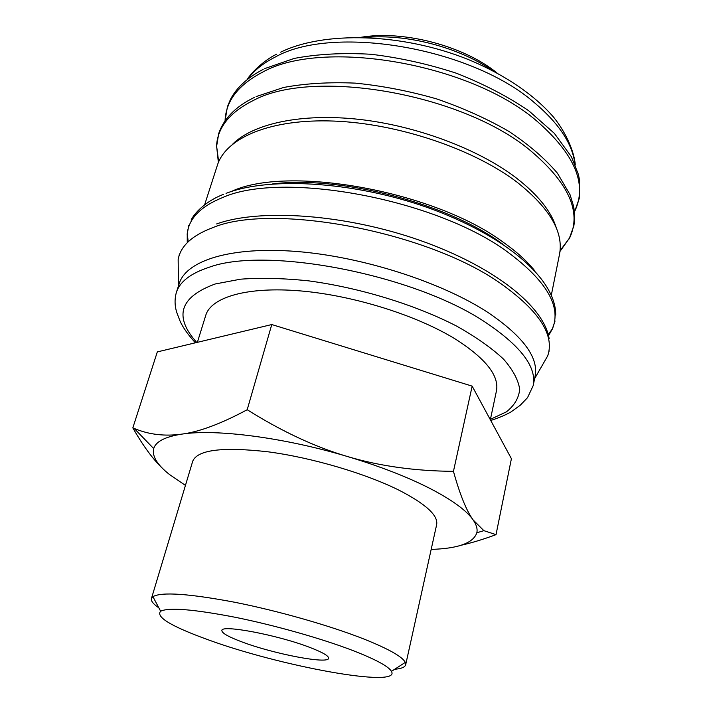 <?xml version="1.0" encoding="UTF-8"?>
<svg xmlns="http://www.w3.org/2000/svg" width="713" height="713" viewBox="0 0 713 713"><rect width="100%" height="100%" fill="white"/><g stroke="black" fill="none" stroke-linecap="round" stroke-linejoin="round"><path stroke-width="1.07" d="M490.74 420.483C498.975 417.791 505.731 414.939 510.998 411.918L520.125 405.367L527.522 397.685L533.208 385.573L535.089 376.214C538.77 357.623 523.164 336.447 488.262 312.668C441.98 282.312 362.703 256.698 296.617 251.475C230.388 246.199 186.191 260.708 179.239 283.524L176.316 292.606C174.453 299.531 174.694 306.385 177.029 313.167L179.926 320.761C182.635 327.089 187.795 334.433 195.389 342.81M548.529 335.761L552.486 328.693C561.514 306.581 546.657 281.091 507.906 252.224C436.204 198.856 282.17 170.639 222.625 197.546C200.709 206.44 188.909 218.445 187.243 233.552L187.243 241.654M502.398 243.908L501.328 243.151C446.614 203.08 339.094 175.318 272.321 183.981M551.327 295.137L559.482 254.425C563.867 232.171 549.687 208.062 516.934 182.091C473.468 149.035 398.032 123.518 334.058 121.076C269.969 118.572 225.789 138.01 217.358 165.309L204.613 204.827M534.652 270.664C527.13 261.243 516.809 251.867 503.663 242.545C434.734 190.924 287.375 164.667 231.119 191.601M556.336 228.053C551.381 211.449 537.86 194.613 515.775 177.555C478.12 148.964 416.383 125.72 358.871 119.347C301.314 113.019 253.632 123.616 232.973 143.821M559.955 251.484L569.758 237.679C581.781 211.797 568.555 182.671 530.08 150.291C461.962 93.43 313.132 68.029 253.436 100.426C230.005 112.075 217.715 127.164 216.565 145.675L218.383 162.511M264.817 68.564L294.237 58.421C317.338 54.045 342.926 52.655 370.974 54.268C399.752 57.7 428.237 64.027 456.427 73.243C483.557 83.92 507.647 96.415 528.716 110.729L554.34 133.34L571.371 156.717L578.368 174.337L579.607 180.478L579.286 198.348L574.687 211.378C587.619 184.4 574.892 154.195 536.497 120.773C469.404 62.985 322.08 38.359 262.366 72.271C238.49 84.758 226.066 100.765 225.085 120.31L225.058 120.871M460.99 545.285C471.498 542.941 483.173 539.393 496.025 534.643L483.869 530.659L473.102 519.893C466.436 510.374 451.989 499.858 429.761 488.352C406.998 476.774 379.53 466.15 347.347 456.489C284.032 437.47 215.763 428.789 181.975 434.101C164.792 436.49 148.857 434.609 134.178 428.442L132.823 427.88C143.42 446.409 153.66 460.233 163.535 469.359M431.178 549.402C458.183 548.582 473.396 543.039 476.828 532.771C477.683 529.01 476.444 524.715 473.102 519.893C466.445 510.749 459.885 494.564 453.45 471.338C414.841 471.035 379.476 466.079 347.347 456.489C315.235 447.051 281.849 431.463 247.197 409.725C221.173 423.7 199.426 431.828 181.975 434.101C165.193 436.695 155.773 441.534 153.714 448.611C151.905 456.124 157.145 464.742 169.436 474.475L185.451 485.401M394.663 669.275C401.357 668.687 405.029 667.181 405.679 664.748L405.296 662.395C402.497 656.78 388.87 649.053 364.405 639.222C330.547 625.809 278.328 610.889 234.479 602.209C188.678 593.599 161.486 591.754 152.912 596.656L151.441 598.519C150.817 600.961 153.286 604.071 158.847 607.85M353.47 650.764C322.445 638.795 275.12 625.354 235.281 617.298C193.633 609.259 168.758 607.226 160.639 611.228C155.568 616.897 171.12 626.308 207.305 639.472C279.255 666.058 401.606 688.722 391.455 671.352C388.558 666.405 375.903 659.543 353.47 650.764M151.441 598.519L192.733 461.159C197.608 449.743 222.866 446.65 268.516 451.873C312.267 457.728 365.858 473.575 399.36 490.375C425.946 504.118 438.37 515.552 436.641 524.697L405.679 664.748M197.376 342.329L205.772 315.298C211.11 297.241 247.046 286.376 300.369 290.904C353.603 295.405 417.631 315.574 456.133 339.54C485.972 358.817 499.403 375.974 496.426 391.009L490.339 419.743M309.745 647.386C322.579 652.324 328.862 655.96 328.604 658.304C328.31 664.391 274.336 654.044 242.768 642.217C228.775 637.039 221.805 633.135 221.868 630.506C220.959 624.294 277.856 635.007 309.745 647.386M132.823 427.88L157.315 351.91L271.769 324.549L472.158 386.125L511.408 458.691L496.025 534.643M472.158 386.125L453.45 471.338M271.769 324.549L247.197 409.725M492.558 70.596C458.914 47.254 406.223 33.529 365.457 37.486M496.97 72.922C463.539 45.712 402.934 29.928 360.484 37.37M533.208 385.573C536.836 367.284 521.114 346.34 486.052 322.748C415.126 274.576 265.94 245.869 208.811 267.384C190.54 273.409 179.703 281.822 176.316 292.606M490.428 419.324L506.346 411.891C514.314 405.635 518.761 398.148 519.706 389.423C518.404 380.082 513.012 369.985 503.538 359.129C491.685 348.051 476.079 337.053 456.739 326.153C415.403 304.79 359.726 287.695 308.39 280.824C283.355 278.239 260.744 277.696 240.557 279.184L215.166 283.988C179.667 297.027 173.535 316.527 196.77 342.481M541.746 366.232L547.736 355.796C554.741 335.021 539.224 311.055 501.194 283.881C428.272 231.609 272.402 202.447 212.875 227.607C192.1 235.397 180.532 246.038 178.161 259.532L178.295 271.555M574.972 164.248C572.584 144.008 559.045 123.474 534.376 102.654C470.874 47.236 332.285 24.295 274.897 57.236C262.963 63.305 253.944 70.578 247.83 79.036M549.179 338.88C544.295 306.911 495.553 267.215 420.349 240.504C345.413 214.06 259.862 208.294 216.583 223.962M555.703 315.039C556.104 280.993 510.579 239.158 435.064 210.29C359.709 181.833 270.717 175.879 226.048 193.375M569.134 238.926L573.831 225.968C574.954 219.47 574.847 212.777 573.51 205.905L570.017 194.631L557.388 173.152C545.133 158.714 529.046 144.846 509.144 131.548C487.3 118.911 463.129 108.028 436.632 98.902C409.431 91.086 382.311 85.836 355.27 83.127C329.032 82.004 305.146 83.448 283.622 87.476L256.083 96.612M225.041 120.898L227.429 106.7L230.451 99.446C236.511 87.672 247.42 77.655 263.159 69.384M216.494 147.074L218.722 133.465C223.927 118.465 235.771 106.469 254.256 97.476M191.093 220.059C194.15 213.615 205.353 201.164 223.561 194.337M534.59 378.692L547.727 355.823M179.302 254.559L178.161 259.532M548.226 334.575L552.486 328.693M188.749 225.54L187.154 234.381M560.035 250.753L569.758 237.679M276.573 54.224C263.4 60.48 250.388 73.778 247.197 79.535M160.639 611.228L152.912 596.656M391.455 671.352L405.296 662.395M476.828 532.771L483.869 530.659M153.714 448.611L134.178 428.442M280.646 52.174C324.041 30.935 401.945 32.976 467.71 59.286C504.537 74.437 534.777 95.168 553.841 117.493C566.88 133.794 574.411 152.689 575.284 164.997M218.668 161.833L216.565 145.675M555.07 320.957L552.156 329.451M188.089 240.762L187.243 233.552M549.162 350.903L547.736 355.796M178.464 285.931L178.152 259.559"/></g></svg>
